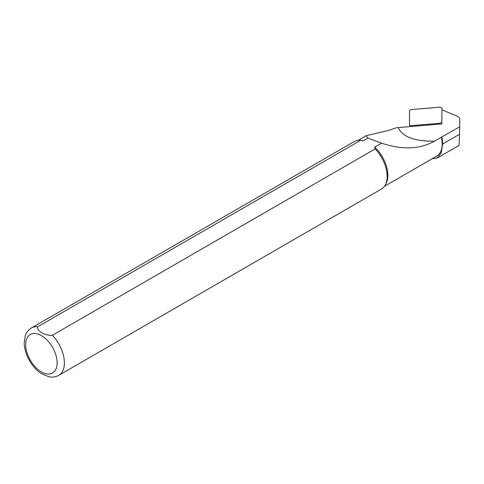 <?xml version="1.0" encoding="UTF-8"?>
<svg xmlns="http://www.w3.org/2000/svg" width="484" height="484" viewBox="0 0 484 484"><rect width="100%" height="100%" fill="white"/><g stroke="black" fill="none" stroke-linecap="round" stroke-linejoin="round"><path stroke-width="0.73" d="M441.819 122.652L441.807 123.934L398.181 127.582C402.531 136.924 414.619 141.449 434.457 141.153L459.727 126.808L459.8 119.33A10.134 4.979 -6.5 0 0 456.884 116.039L441.965 109.844M434.457 141.153C419.755 149.393 402.125 150.052 381.574 143.143L367.949 138.152L366.079 135.714L387.853 130.626L396.65 127.685L398.187 127.582M459.727 126.808L459.104 145.4L437.288 157.996M432.067 158.825L437.27 157.966L441.239 152.829L442.666 144.02A26.844 15.5 -120 0 0 441.838 137.135M384.477 186.298L436.695 156.151A26.499 15.3 -120 0 0 441.354 137.172M48.66 376.715C52.278 377.508 55.63 377.06 58.715 375.36L381.513 188.996A27.358 15.797 -120 0 0 385.258 185.069A27.358 15.797 -120 0 0 375.185 148.891L52.387 335.255C45.454 336.071 36.221 330.717 37.691 326.767L360.483 140.402A27.358 15.797 -120 0 0 359.43 140.336A27.358 15.797 -120 0 0 354.155 141.618L31.363 327.977C26.445 331.238 25.483 335.067 25.216 335.842L24.2 343.21C24.599 355.05 32.15 367.017 39.525 372.293L42.138 374.005L48.92 376.77M360.483 140.402L363.563 140.681A26.499 15.3 -120 0 0 360.991 140.366L359.43 140.336M39.15 372.008L39.525 372.299M385.258 185.069L386.008 183.702A26.499 15.3 -120 0 0 374.695 147.112L375.185 148.891M381.574 143.143L374.695 147.112M363.563 140.681L367.949 138.152M409.567 111.066L409.434 124.455A2.735 1.343 -6.5 0 0 409.452 124.63A2.735 1.343 -6.5 0 0 412.144 125.58L439.109 123.329A2.735 1.343 -6.5 0 0 441.844 121.756A2.735 1.343 -6.5 0 0 441.844 121.744L441.977 108.355A2.735 1.343 -6.5 0 0 439.266 107.23L412.301 109.487A2.735 1.343 -6.5 0 0 409.567 111.066M37.691 326.767A27.358 15.797 -120 0 0 31.363 327.977M41.412 371.912A22.228 12.832 -120 0 0 55.025 352.546A22.228 12.832 -120 0 0 27.8 336.834A22.228 12.832 -120 0 0 41.412 371.912M58.715 375.36A27.358 15.797 -120 0 0 52.387 335.255M442.666 144.02L459.534 134.28M412.241 126.403L412.144 125.58M439.212 124.152L439.109 123.329M441.783 123.934L441.844 121.768L441.783 123.934M409.095 147.85L410.613 147.838M366.079 135.714L357.972 140.396M409.966 126.596L409.452 124.63"/></g></svg>
